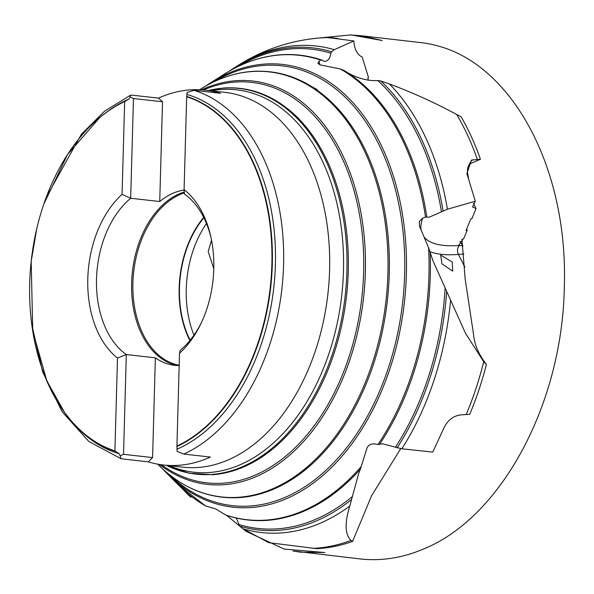 <?xml version="1.0" encoding="UTF-8"?>
<svg xmlns="http://www.w3.org/2000/svg" width="594" height="594" viewBox="0 0 594 594"><rect width="100%" height="100%" fill="white"/><g stroke="black" fill="none" stroke-linecap="round" stroke-linejoin="round"><path stroke-width="0.89" d="M441.431 211.672A241.112 159.682 -83.6 0 0 377.739 80.532L380.791 80.955L389.486 84.006C411.976 92.308 434.392 102.48 456.734 114.516L461.107 116.766A256.088 169.602 96.4 0 1 480.442 159.266L471.48 160.083L466.906 173.567L475.289 201.247L447.431 209.199L429.321 217.166L425.527 217.1L422.713 218.117A123.559 41.825 153 0 0 420.968 229.559M468.547 178.4L468.176 176.121C466.899 171.473 467.307 167.463 469.394 164.093L480.442 159.266M465.154 278.898L472.289 326.136C474.561 338.476 472.839 345.998 486.382 364.523L483.709 361.724L465.466 333.241L432.915 260.677L428.601 247.757L419.52 226.18L419.334 221.465L422.713 218.117M377.739 80.532C369.579 81.074 360.981 79.217 351.96 74.963L348.099 73.017M486.382 364.523A256.088 169.602 96.4 0 1 469.72 414.337L461.449 414.827C453.905 415.6 448.21 419.683 444.357 427.079L432.744 452.093L401.848 448.797L382.454 443.785L377.962 444.512L374.896 443.963C370.938 443.614 368.302 444.995 366.995 448.114L360.372 469.171A233.687 154.767 96.4 0 1 318.436 503.964C287.6 521.428 256.801 525.178 226.054 515.221L215.689 508.91L205.509 505.91L178.014 484.541A233.657 154.744 -83.6 0 0 205.895 506.088M368.429 80.19L367.783 78.089L368.51 77.562L362.214 57.076C357.165 54.603 354.38 49.228 353.853 40.949L334.318 49.681L331.586 51.752L330.895 53.2C330.064 58.472 327.94 61.204 324.517 61.412L321.443 59.949C307.982 55.457 294.193 53.757 280.078 54.834C260.863 56.371 242.159 62.875 223.975 74.347A233.657 154.744 -83.6 0 1 279.596 54.99A233.657 154.744 -83.6 0 1 320.663 60.105L318.911 61.457A123.559 77.198 87.3 0 0 320.069 64.902M400.757 448.604L371.592 495.73L352.613 541.357L350.965 540.429C344.951 534.466 344.557 523.01 349.784 506.058L358.605 473.752L360.372 469.171M179.18 365.251A87.793 58.145 96.4 0 1 132.922 282.625A87.793 58.145 96.4 0 1 184.363 192.902M203.675 217.389A87.793 58.145 -83.6 0 0 189.872 340.548M211.538 240.243L208.175 251.581L213.795 268.674M441.958 263.87L440.696 255.116L452.212 262.043L452.695 271.146L441.958 263.87M338.053 38.528L331.393 37.622C326.306 37.489 326.611 37.652 332.313 38.12L353.853 40.949M193.963 335.165A88.766 58.791 96.4 0 1 206.467 223.544M190.139 340.228A87.303 57.818 96.4 0 1 203.861 217.76M177.651 365.54A88.276 58.464 96.4 0 1 131.668 281.467A88.276 58.464 96.4 0 1 184.296 192.033M123.53 454.321L152.584 457.573L148.322 461.865L121.072 458.754L120.099 455.776L123.53 454.321L126.314 354.566A88.276 58.464 96.4 0 1 96.518 278.89A88.276 58.464 96.4 0 1 130.68 198.262L122.067 194.394A94.453 62.556 -83.6 0 0 87.793 278.697A94.453 62.556 -83.6 0 0 117.493 358.041L126.314 354.566L155.368 357.826A88.276 58.464 -83.6 0 0 174.614 365.317A88.276 58.464 -83.6 0 0 179.173 365.555M184.125 190.05A88.276 58.464 -83.6 0 0 159.734 201.514L130.68 198.262L133.472 98.515L130.123 96.904L129.061 98.975L124.658 101.559A181.564 120.248 -83.6 0 0 29.7 283.197A181.564 120.248 -83.6 0 0 114.902 450.883L119.149 453.66L120.099 455.776M148.322 461.865A188.588 124.896 -83.6 0 0 163.447 465.005A188.588 124.896 -83.6 0 0 179.202 465.265A188.588 124.896 -83.6 0 0 210.402 457.053L183.769 454.068L177.079 451.358L176.923 446.079A181.564 120.248 -83.6 0 0 271.881 264.434A181.564 120.248 -83.6 0 0 186.679 96.755L187.103 92.493L193.934 90.325A188.588 124.896 96.4 0 1 283.583 264.857A188.588 124.896 96.4 0 1 183.769 454.068M193.934 90.325L220.567 93.31A188.588 124.896 -83.6 0 0 205.442 90.169A188.588 124.896 -83.6 0 0 189.686 89.909A188.588 124.896 -83.6 0 0 158.479 98.121L162.526 101.767L159.734 201.514M352.613 541.357A256.088 169.602 96.4 0 1 320.218 548.448A256.088 169.602 96.4 0 1 316.617 548.67L268.77 542.656L243.161 528.868L239.634 526.091L236.375 518.116M344.186 70.567A233.687 154.767 96.4 0 1 365.213 86.472L343.755 70.285L340.31 68.949L320.73 65.036L317.879 63.461L318.911 61.457M190.429 496.888A242.567 160.647 96.4 0 1 186.895 493.458L190.429 496.888L191.959 497.141A241.112 159.682 -83.6 0 1 189.82 495.151M473.455 203.393L476.054 208.568L471.955 218.592L470.797 219L466.045 230.621L467.203 230.22L464.233 237.474L459.058 244.795L459.726 245.419L462.934 245.968M476.054 208.568L472.549 206.987L475.289 201.247M331.348 38.068A16.261 11.665 -104.4 0 1 331.393 37.622L327.769 37.615M321.792 60.165L320.663 60.105M130.123 96.904L130.376 95.263L131.853 95.137L158.479 98.121M119.149 453.66A183.42 121.473 96.4 0 1 73.656 423.648L72.305 422.119A181.831 120.419 96.4 0 1 50.297 388.521M78.178 139.716A181.831 120.419 96.4 0 1 107.069 111.821L108.724 110.633A183.42 121.473 96.4 0 1 129.061 98.975M186.991 94.491A183.42 121.473 96.4 0 1 275.401 264.597A183.42 121.473 96.4 0 1 177.086 449.168M201.492 322.46A88.276 58.464 96.4 0 1 180.093 350.401L179.514 353.237A94.453 62.556 -83.6 0 0 200.824 323.871A94.453 62.556 -83.6 0 0 210.662 236.078A94.453 62.556 -83.6 0 0 184.088 189.59L184.467 194.097A88.276 58.464 96.4 0 1 210.996 237.6M155.368 357.826L152.584 457.573M176.923 446.079L179.514 353.237M117.493 358.041L114.902 450.883M162.526 101.767L133.472 98.515M124.658 101.559L122.067 194.394M184.088 189.59L186.679 96.755M467.203 230.22L466.654 229.143M208.279 90.488L223.366 88.031C249.413 86.271 273.025 95.047 294.216 114.352A194.067 128.527 96.4 0 1 346.547 295.753A194.067 128.527 96.4 0 1 255.368 461.07C241.558 469.008 227.428 473.552 212.979 474.703L189.13 473.269L166.283 465.317M329.715 100.416A213.877 141.647 96.4 0 1 387.392 300.326A213.877 141.647 96.4 0 1 286.902 482.521C271.688 491.26 256.133 496.265 240.236 497.534C209.779 499.539 182.455 488.602 158.271 464.723A213.855 141.632 -83.6 0 0 239.352 497.223A213.855 141.632 -83.6 0 0 387.919 273.359A213.855 141.632 -83.6 0 0 251.24 71.584A213.855 141.632 -83.6 0 0 200.334 89.3C216.988 78.802 234.118 72.839 251.722 71.436C280.383 69.491 306.385 79.151 329.715 100.416M365.213 86.472A233.687 154.767 96.4 0 1 426.819 216.944M430.138 252.071A233.687 154.767 96.4 0 1 379.455 444.453M205.635 86.115L210.967 82.573A222.765 147.527 96.4 0 1 263.996 64.122A222.765 147.527 96.4 0 1 406.37 274.302A222.765 147.527 96.4 0 1 251.611 507.491A222.765 147.527 96.4 0 1 167.152 473.641L178.014 484.541M169.461 474.74A221.302 146.562 -83.6 0 0 250.898 505.954A221.302 146.562 -83.6 0 0 404.64 274.287A221.302 146.562 -83.6 0 0 263.201 65.489A221.302 146.562 -83.6 0 0 213.461 82.009M201.47 89.828A202.955 134.415 96.4 0 1 235.64 80.717A202.955 134.415 96.4 0 1 365.355 272.208A202.955 134.415 96.4 0 1 224.361 484.667A202.955 134.415 96.4 0 1 159.489 464.463M161.509 464.76A201.492 133.442 -83.6 0 0 223.641 483.13A201.492 133.442 -83.6 0 0 363.625 272.201A201.492 133.442 -83.6 0 0 234.845 82.083A201.492 133.442 -83.6 0 0 203.497 89.976M166.424 465.332A194.045 128.512 -83.6 0 0 212.103 474.398A194.045 128.512 -83.6 0 0 346.911 271.265A194.045 128.512 -83.6 0 0 222.891 88.187A194.045 128.512 -83.6 0 0 208.42 90.503M205.442 90.169L224.807 92.345A188.588 124.896 96.4 0 1 329.009 281.846A188.588 124.896 96.4 0 1 198.567 467.433A188.588 124.896 96.4 0 1 182.811 467.174L163.447 465.005M211.145 90.815A192.382 127.406 96.4 0 1 220.508 89.575A192.382 127.406 96.4 0 1 343.458 271.087A192.382 127.406 96.4 0 1 209.808 472.475A192.382 127.406 96.4 0 1 169.149 465.644M351.455 499.613A242.567 160.647 96.4 0 1 278.868 530.323A242.567 160.647 96.4 0 1 239.634 526.091M238.803 524.48A241.112 159.682 -83.6 0 0 278.148 528.786A241.112 159.682 -83.6 0 0 352.227 496.695M350.965 540.429A256.163 169.646 96.4 0 1 316.869 548.143A256.163 169.646 96.4 0 1 312.852 548.388M331.586 51.752A242.567 160.647 96.4 0 0 292.352 47.52A242.567 160.647 96.4 0 0 234.608 67.612L229.277 71.146A242.567 160.647 96.4 0 1 234.608 67.612L237.266 65.934A244.802 162.125 96.4 0 1 295.545 45.656A244.802 162.125 96.4 0 1 334.318 49.681M225.542 514.939A233.657 154.744 -83.6 0 0 266.609 520.054A233.657 154.744 -83.6 0 0 361.39 466.327M377.962 444.512A233.657 154.744 -83.6 0 0 428.601 247.757M425.527 217.1A233.657 154.744 -83.6 0 0 340.31 68.949M464.857 267.092L458.405 254.418A130.064 44.03 -27 0 1 430.026 251.693M462.837 245.968L460.008 241.305M424.183 237.147A123.559 41.825 153 0 0 459.466 245.441L459.726 245.419M463.877 253.98L458.405 254.418A6.504 4.73 85.4 0 1 459.466 245.441M330.895 53.2A241.112 159.682 -83.6 0 0 237.83 66.61M349.784 506.058A244.802 162.125 96.4 0 1 243.161 528.868M450.534 300.794A244.802 162.125 96.4 0 1 401.848 448.797M446.643 291.647A242.567 160.647 96.4 0 1 397.074 447.943M483.709 361.724A256.163 169.646 96.4 0 1 466.186 414.553M395.381 447.312A241.112 159.682 -83.6 0 0 445.121 288.387M389.486 84.006A244.802 162.125 96.4 0 1 447.431 209.199M380.791 80.955A242.567 160.647 96.4 0 1 443.05 210.773M456.734 114.516A256.163 169.646 96.4 0 1 477.331 159.385M115.347 451.247A181.831 120.419 96.4 0 1 72.305 422.119L64.724 412.719L46.785 380.821L32.737 331.014L31.192 261.338L36.791 228.564M43.8 204.106L67.575 154.44L100.104 117.189L107.069 111.821A181.831 120.419 96.4 0 1 125.126 101.21M186.716 96.443A181.831 120.419 96.4 0 1 272.297 264.449A181.831 120.419 96.4 0 1 176.938 446.48M473.203 159.719A16.261 8.405 -98.2 0 0 470.626 161.865A16.261 8.405 -98.2 0 0 469.394 164.093M226.678 515.429L246.057 531.288L284.066 549.056L324.829 552.539L300.163 552.145L292.931 550.972L361.694 559.11C381.972 561.011 401.982 557.892 421.718 549.747C500.616 519.193 562.295 404.395 564.3 287.511C568.569 165.199 509.6 61.472 433.724 44.944C434.444 44.557 425.534 43.399 425.371 43.139L361.679 35.781L350.742 34.987L362.622 35.989L382.202 40.518L350.957 34.89L319.082 38.016M317.07 89.479L298.151 79.566M461.932 239.285L465.154 278.913M237.266 65.934C262.57 49.837 290.028 40.518 319.654 37.971L328.497 37.519M210.967 82.573L223.975 74.347M182.477 488.832L186.895 493.458M130.376 95.263L104.618 111.137L81.385 134.229L46.117 197.602M31.853 325.029L42.694 371.948L62.11 411.731L88.833 441.461L121.072 458.754M157.707 464.152L158.271 464.723M199.658 89.731L200.334 89.3M167.152 473.641L162.734 469"/></g></svg>
